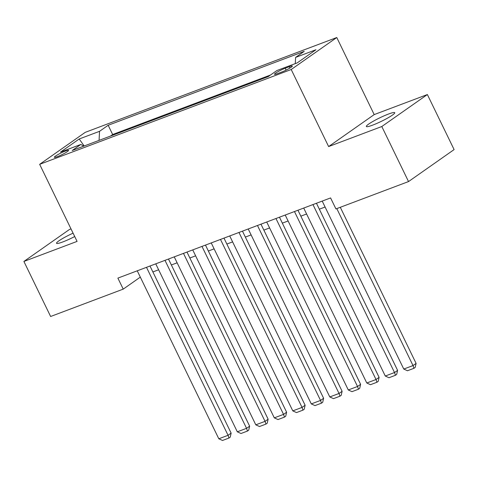 <?xml version="1.0" encoding="UTF-8"?>
<svg xmlns="http://www.w3.org/2000/svg" width="478" height="478" viewBox="0 0 478 478"><rect width="100%" height="100%" fill="white"/><g stroke="black" fill="none" stroke-linecap="round" stroke-linejoin="round"><path stroke-width="0.72" d="M73.08 233.168A15.78 1.918 -25.9 0 0 56.535 243.284A15.78 1.918 -25.9 0 0 62.845 241.922A15.78 1.918 -25.9 0 0 74.717 236.532M372.661 125.128A15.78 1.918 -25.9 0 0 387.622 118.072A15.78 1.918 -25.9 0 0 394.738 112.706A15.78 1.918 -25.9 0 0 388.423 114.069A15.78 1.918 -25.9 0 0 373.461 121.125A15.78 1.918 -25.9 0 0 366.345 126.491A15.78 1.918 -25.9 0 0 372.661 125.128M57.533 156.593A7.893 0.962 -25.9 0 0 65.014 153.062A7.893 0.962 -25.9 0 0 68.569 150.379A7.893 0.962 -25.9 0 0 65.414 151.06A7.893 0.962 -25.9 0 0 57.934 154.591A7.893 0.962 -25.9 0 0 54.373 157.274A7.893 0.962 -25.9 0 0 57.533 156.593M71.001 228.89L69.471 229.464L23.9 261.442L50.626 316.49L123.228 289.118L140.317 277.126M336.775 37.529L85.227 132.352L39.656 164.33L291.204 69.507L336.775 37.529L374.196 114.595L328.625 146.567L381.803 126.521L427.374 94.548L374.196 114.595M427.374 94.548L454.1 149.59L408.529 181.568L381.803 126.521M408.529 181.568L335.932 208.934L330.585 197.928L117.881 278.112L123.228 289.118M289.28 66.711L285.211 68.246A7.642 0.932 -25.9 0 0 277.963 71.664A7.642 0.932 -25.9 0 0 274.515 74.263A7.642 0.932 -25.9 0 0 277.575 73.6L281.644 72.07A7.642 0.932 -25.9 0 0 288.891 68.647A7.642 0.932 -25.9 0 0 292.339 66.054A7.642 0.932 -25.9 0 0 289.28 66.711L289.931 68.043M83.746 146.149L80.824 144.452L72.202 150.504L268.266 76.594L276.882 70.541L297.232 62.875L315.952 49.736L295.607 57.408L304.229 51.355L108.165 125.266L99.544 131.319L99.066 140.377M80.824 144.452L60.479 152.124L79.199 138.984L99.544 131.319M270.536 74.998L112.659 134.515L110.388 136.111M23.9 261.442L77.078 241.396L39.656 164.33M328.625 146.567L291.204 69.507M152.87 271.946L158.63 269.777M171.363 264.973L177.123 262.804M189.862 258.001L195.621 255.832M208.36 251.028L214.114 248.859M226.853 244.055L232.613 241.886M245.351 237.082L251.105 234.913M263.844 230.109L269.604 227.94M282.343 223.136L288.103 220.967M300.835 216.164L306.595 213.995M319.334 209.191L325.094 207.022M295.279 63.61L295.607 57.408M112.659 134.515L108.165 125.266M79.199 138.984L84.188 145.987M336.805 208.605L413.022 365.568L416.099 363.405L340.294 207.291M322.208 201.083L403.773 369.058L413.022 365.568L413.948 368.305L407.471 370.749L403.773 369.058M416.099 363.405L415.179 367.445L413.948 368.305M312.959 204.572L394.523 372.541L397.6 370.378L316.448 203.258M303.715 208.055L385.274 376.025L394.523 372.541L395.449 375.278L388.978 377.722L385.274 376.025M397.6 370.378L396.68 374.411L395.449 375.278M294.466 211.545L376.025 379.514L379.108 377.351L297.955 210.23M285.217 215.028L366.781 382.998L376.025 379.514L376.951 382.251L370.48 384.688L366.781 382.998M379.108 377.351L378.188 381.384L376.951 382.251M275.967 218.518L357.532 386.487L360.609 384.324L279.457 217.203M266.718 222.001L348.283 389.97L357.532 386.487L358.458 389.223L351.981 391.661L348.283 389.97M360.609 384.324L359.689 388.357L358.458 389.223M257.475 225.491L339.033 393.46L342.117 391.297L260.964 224.17M248.225 228.974L329.784 396.943L339.033 393.46L339.96 396.196L333.489 398.634L329.784 396.943M342.117 391.297L341.19 395.33L339.96 396.196M238.976 232.463L320.541 400.433L323.618 398.27L242.466 231.143M229.727 235.947L311.292 403.916L320.541 400.433L321.467 403.169L314.99 405.607L311.292 403.916M323.618 398.27L322.698 402.303L321.467 403.169M220.483 239.436L302.042 407.405L305.119 405.242L223.973 238.116M211.234 242.92L292.793 410.889L302.042 407.405L302.968 410.142L296.497 412.58L292.793 410.889M305.119 405.242L304.199 409.276L302.968 410.142M201.985 246.403L283.544 414.378L286.627 412.215L205.474 245.089M192.736 249.892L274.3 417.862L283.544 414.378L284.476 417.115L277.999 419.553L274.3 417.862M286.627 412.215L285.707 416.248L284.476 417.115M183.486 253.376L265.051 421.351L268.128 419.188L186.976 252.061M174.243 256.865L255.802 424.834L265.051 421.351L265.977 424.088L259.5 426.525L255.802 424.834M268.128 419.188L267.208 423.221L265.977 424.088M164.994 260.349L246.552 428.324L249.636 426.161L168.483 259.034M155.744 263.838L237.309 431.807L246.552 428.324L247.479 431.06L241.008 433.498L237.309 431.807M249.636 426.161L248.709 430.194L247.479 431.06M146.495 267.322L228.06 435.297L231.137 433.134L149.984 266.007M137.246 270.811L218.81 438.78L228.06 435.297L228.986 438.033L222.509 440.471L218.81 438.78M231.137 433.134L230.217 437.167L228.986 438.033M286.113 70.105L285.211 68.246"/></g></svg>
